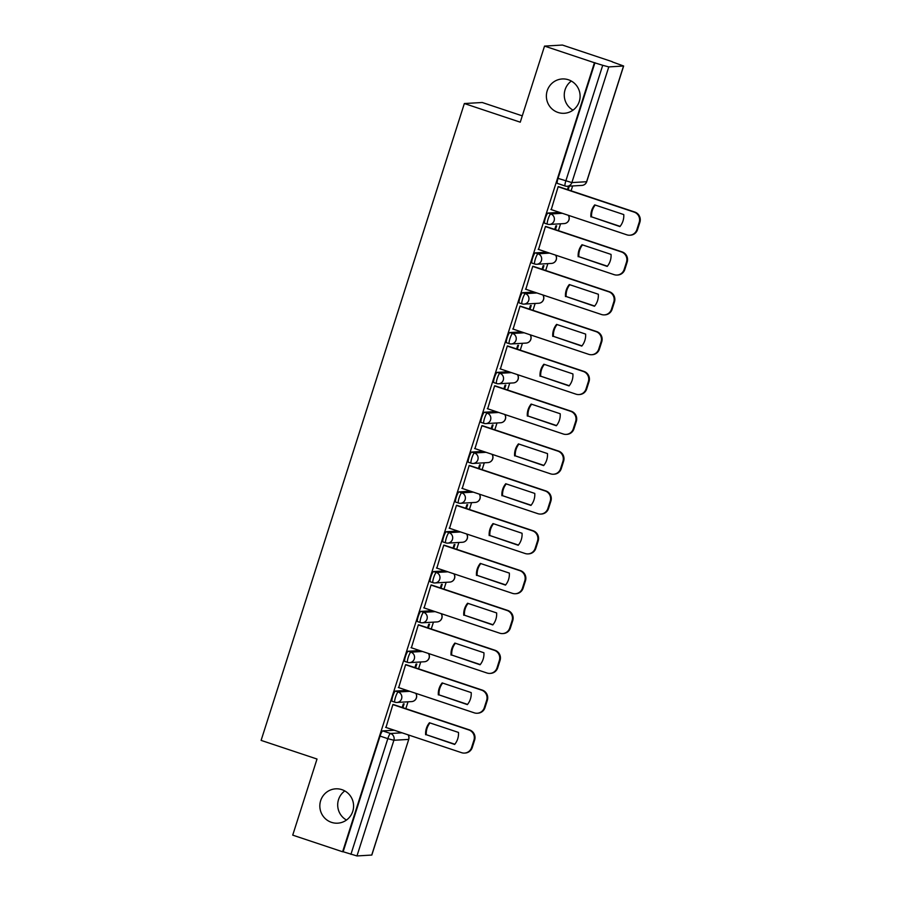 <?xml version="1.0" encoding="UTF-8"?>
<svg xmlns="http://www.w3.org/2000/svg" width="901" height="901" viewBox="0 0 901 901"><rect width="100%" height="100%" fill="white"/><g stroke="black" fill="none" stroke-linecap="round" stroke-linejoin="round"><path stroke-width="1.35" d="M341.918 789.659A17.198 16.871 86.7 0 1 337.695 823.176A17.198 16.871 86.7 0 1 319.968 803.782A17.198 16.871 86.7 0 1 341.918 789.659M568.463 79.784A17.198 16.871 86.7 0 1 564.251 113.289A17.198 16.871 86.7 0 1 546.513 93.895A17.198 16.871 86.7 0 1 568.463 79.784M407.004 690.391L395.438 691.067A5.372 0.969 108.4 0 0 392.768 696.236A5.372 0.969 108.4 0 0 392.115 701.271A5.372 0.969 108.4 0 0 392.183 701.282L394.807 702.161M419.72 650.556L408.153 651.232A5.372 0.969 108.4 0 0 405.484 656.401A5.372 0.969 108.4 0 0 404.819 661.435A5.372 0.969 108.4 0 0 404.898 661.447L407.522 662.325M432.424 610.72L420.868 611.396A5.372 0.969 108.4 0 0 418.199 616.566A5.372 0.969 108.4 0 0 417.535 621.6A5.372 0.969 108.4 0 0 417.613 621.611L420.238 622.49M445.139 570.885L433.584 571.561A5.372 0.969 108.4 0 0 430.915 576.73A5.372 0.969 108.4 0 0 430.25 581.764A5.372 0.969 108.4 0 0 430.318 581.776L432.942 582.654M457.854 531.049L446.299 531.725A5.372 0.969 108.4 0 0 443.619 536.895A5.372 0.969 108.4 0 0 442.965 541.929A5.372 0.969 108.4 0 0 443.033 541.94L445.657 542.819M470.57 491.214L459.003 491.89A5.372 0.969 108.4 0 0 456.334 497.059A5.372 0.969 108.4 0 0 455.681 502.094A5.372 0.969 108.4 0 0 455.748 502.105L458.372 502.983M483.285 451.378L471.719 452.054A5.372 0.969 108.4 0 0 469.049 457.224A5.372 0.969 108.4 0 0 468.385 462.258A5.372 0.969 108.4 0 0 468.464 462.269L471.088 463.148M495.989 411.554L484.434 412.219A5.372 0.969 108.4 0 0 481.765 417.388A5.372 0.969 108.4 0 0 481.1 422.423A5.372 0.969 108.4 0 0 481.179 422.434L483.803 423.312M508.705 371.719L497.149 372.383A5.372 0.969 108.4 0 0 494.48 377.553A5.372 0.969 108.4 0 0 493.816 382.587A5.372 0.969 108.4 0 0 493.883 382.598L496.507 383.477M521.42 331.883L509.865 332.548A5.372 0.969 108.4 0 0 507.184 337.717A5.372 0.969 108.4 0 0 506.531 342.752A5.372 0.969 108.4 0 0 506.599 342.763L509.223 343.641M534.135 292.048L522.569 292.712A5.372 0.969 108.4 0 0 519.9 297.882A5.372 0.969 108.4 0 0 519.246 302.916A5.372 0.969 108.4 0 0 519.314 302.927L521.938 303.806M546.851 252.212L535.284 252.877A5.372 0.969 108.4 0 0 532.615 258.046A5.372 0.969 108.4 0 0 531.95 263.081A5.372 0.969 108.4 0 0 532.029 263.092L534.653 263.97M559.555 212.377L547.999 213.041A5.372 0.969 108.4 0 0 545.33 218.211A5.372 0.969 108.4 0 0 544.666 223.245A5.372 0.969 108.4 0 0 544.733 223.257L547.369 224.135M346.48 820.045A17.198 16.871 86.7 0 1 344.79 790.932M573.036 110.159A17.198 16.871 86.7 0 1 571.347 81.056M405.833 708.67L408.018 701.811M418.548 668.835L420.733 661.976M431.252 628.999L433.449 622.14M443.968 589.164L446.164 582.305M456.683 549.328L458.868 542.47M469.398 509.493L471.583 502.634M482.114 469.658L484.299 462.799M494.818 429.822L497.014 422.963M507.533 389.987L509.729 383.128M520.249 350.151L522.434 343.292M532.964 310.316L535.149 303.457M545.679 270.48L547.864 263.621M558.383 230.645L560.58 223.786M571.099 190.809L572.653 185.955M612.252 61.876L623.638 66.01L608.783 66.911L571.865 182.588L586.619 181.72L623.526 66.055M522.276 115.857L482.226 102.5L464.353 103.536L520.26 122.187L544.542 46.086L594.435 62.732L342.617 851.772L292.724 835.137L317.017 759.036L261.11 740.385L464.353 103.536M544.542 46.086L562.415 45.05L612.308 61.696M371.719 855.094L408.739 739.383L371.82 855.049L356.965 855.95L343.146 851.749L380.053 736.072A5.372 0.969 -71.6 0 1 382.734 730.902L394.289 730.227M594.953 62.698L558.034 178.375L571.865 182.588A5.372 5.271 86.7 0 1 565.22 186.011A5.372 0.969 -71.6 0 1 565.152 186.011A5.372 0.969 -71.6 0 1 565.817 180.966L602.724 65.3L594.435 62.732M602.724 65.3L608.783 66.911M558.902 186.744L558.169 186.642L551.243 209.595M555.433 229.665L556.649 225.824L555.872 225.869L554.734 229.428M546.186 226.579L545.454 226.478L538.528 249.431M542.717 269.5L543.945 265.66L543.157 265.705L542.019 269.264M533.471 266.414L532.739 266.313L525.812 289.266M530.002 309.336L531.23 305.495L530.441 305.54L529.315 309.099M520.755 306.25L520.023 306.149L513.108 329.102M517.287 349.171L518.514 345.331L517.737 345.376L516.6 348.935M508.051 346.085L507.308 345.984L500.393 368.937M504.583 388.995L505.799 385.166L505.022 385.211L503.884 388.77M495.336 385.921L494.604 385.819L487.678 408.772M491.867 428.831L493.084 425.002L492.306 425.047L491.169 428.606M482.621 425.756L481.889 425.655L474.962 448.608M479.152 468.666L480.379 464.837L479.591 464.882L478.454 468.441M469.905 465.592L469.173 465.49L462.247 488.443M466.436 508.502L467.664 504.673L466.876 504.718L465.749 508.277M457.19 505.427L456.458 505.326L449.543 528.279M453.721 548.337L454.949 544.508L454.172 544.553L453.034 548.112M444.486 545.263L443.743 545.161L436.827 568.114M441.017 588.173L442.233 584.344L441.456 584.389L440.319 587.948M431.77 585.098L431.038 584.997L424.112 607.95M428.302 628.008L429.529 624.179L428.741 624.224L427.603 627.783M419.055 624.934L418.323 624.832L411.397 647.785M415.586 667.844L416.814 664.014L416.025 664.06L414.888 667.618M406.34 664.758L405.608 664.668L398.681 687.621M402.871 707.679L404.099 703.85L403.321 703.895L402.184 707.454M393.624 704.593L392.892 704.503L385.977 727.456M568.148 189.829L569.319 186.147M568.531 186.192L567.45 189.593M558.034 178.375A5.372 0.969 108.4 0 0 557.381 183.41A5.372 0.969 108.4 0 0 557.449 183.421L565.096 185.978M590.887 216.893A16.792 16.477 86.7 0 1 594.716 204.887L623.762 214.573A16.792 16.477 86.7 0 1 619.922 226.579L591.563 216.848A16.792 16.477 86.7 0 1 595.223 205.056M591.563 216.848L620.102 226.365M558.53 186.62L634.822 212.062A8.064 7.906 86.7 0 1 639.89 222.232L637.525 229.642A8.064 7.906 86.7 0 1 630.475 235.184L629.799 235.217A8.064 7.906 -93.3 0 0 636.849 229.676L639.214 222.277A8.064 7.906 -93.3 0 0 634.135 212.107L634.822 212.062M550.871 209.471L626.882 234.834A8.064 7.906 -93.3 0 0 629.799 235.217M558.124 186.755L634.135 212.107M578.172 256.729A16.792 16.477 86.7 0 1 582.001 244.723L611.047 254.409A16.792 16.477 86.7 0 1 607.218 266.414L578.847 256.684A16.792 16.477 86.7 0 1 582.508 244.892M578.847 256.684L607.387 266.2M545.815 226.455L622.107 251.897A8.064 7.906 86.7 0 1 627.175 262.067L624.821 269.478A8.064 7.906 86.7 0 1 617.759 275.019L617.084 275.053A8.064 7.906 -93.3 0 0 624.134 269.512L626.499 262.112A8.064 7.906 -93.3 0 0 621.431 251.942L622.107 251.897M538.167 249.307L614.178 274.67A8.064 7.906 -93.3 0 0 617.084 275.053M545.42 226.59L621.431 251.942M565.468 296.564A16.792 16.477 86.7 0 1 569.297 284.558L598.332 294.244A16.792 16.477 86.7 0 1 594.502 306.25L566.143 296.519A16.792 16.477 86.7 0 1 569.804 284.727M566.143 296.519L594.671 306.036M533.11 266.291L609.391 291.733A8.064 7.906 86.7 0 1 614.471 301.903L612.106 309.313A8.064 7.906 86.7 0 1 605.055 314.854L604.368 314.888A8.064 7.906 -93.3 0 0 611.43 309.347L613.795 301.948A8.064 7.906 -93.3 0 0 608.716 291.778L609.391 291.733M525.452 289.142L601.463 314.505A8.064 7.906 -93.3 0 0 604.368 314.888M532.705 266.426L608.716 291.778M552.752 336.4A16.792 16.477 86.7 0 1 556.581 324.394L585.616 334.08A16.792 16.477 86.7 0 1 581.787 346.085L553.428 336.355A16.792 16.477 86.7 0 1 557.088 324.563M553.428 336.355L581.956 345.871M520.395 306.126L596.676 331.568A8.064 7.906 86.7 0 1 601.755 341.738L599.39 349.149A8.064 7.906 86.7 0 1 592.34 354.69L591.664 354.724A8.064 7.906 -93.3 0 0 598.715 349.183L601.08 341.783A8.064 7.906 -93.3 0 0 596 331.613L596.676 331.568M512.737 328.978L588.747 354.341A8.064 7.906 -93.3 0 0 591.664 354.724M519.99 306.25L596 331.613M540.037 376.235A16.792 16.477 86.7 0 1 543.866 364.229L572.901 373.915A16.792 16.477 86.7 0 1 569.072 385.921L540.713 376.19A16.792 16.477 86.7 0 1 544.373 364.398M540.713 376.19L569.241 385.707M507.68 345.961L583.961 371.403A8.064 7.906 86.7 0 1 589.04 381.574L586.675 388.984A8.064 7.906 86.7 0 1 579.625 394.525L578.949 394.559A8.064 7.906 -93.3 0 0 585.999 389.018L588.364 381.619A8.064 7.906 -93.3 0 0 583.285 371.449L583.961 371.403M500.021 368.813L576.032 394.176A8.064 7.906 -93.3 0 0 578.949 394.559M507.274 346.085L583.285 371.449M527.322 416.071A16.792 16.477 86.7 0 1 531.151 404.065L560.197 413.75A16.792 16.477 86.7 0 1 556.356 425.756L527.997 416.025A16.792 16.477 86.7 0 1 531.658 404.234M527.997 416.025L556.536 425.542M494.964 385.797L571.257 411.239A8.064 7.906 86.7 0 1 576.325 421.409L573.96 428.82A8.064 7.906 86.7 0 1 566.909 434.361L566.233 434.395A8.064 7.906 -93.3 0 0 573.284 428.853L575.649 421.454A8.064 7.906 -93.3 0 0 570.57 411.284L571.257 411.239M487.306 408.649L563.316 434.012A8.064 7.906 -93.3 0 0 566.233 434.395M494.559 385.921L570.57 411.284M514.606 455.906A16.792 16.477 86.7 0 1 518.435 443.9L547.481 453.586A16.792 16.477 86.7 0 1 543.652 465.592L515.282 455.861A16.792 16.477 86.7 0 1 518.942 444.069M515.282 455.861L543.821 465.378M482.26 425.632L558.541 451.074A8.064 7.906 86.7 0 1 563.609 461.244L561.255 468.655A8.064 7.906 86.7 0 1 554.194 474.196L553.518 474.23A8.064 7.906 -93.3 0 0 560.58 468.689L562.934 461.289A8.064 7.906 -93.3 0 0 557.865 451.119L558.541 451.074M474.602 448.484L550.612 473.847A8.064 7.906 -93.3 0 0 553.518 474.23M481.855 425.756L557.865 451.119M501.902 495.741A16.792 16.477 86.7 0 1 505.731 483.736L534.766 493.421A16.792 16.477 86.7 0 1 530.937 505.427L502.578 495.696A16.792 16.477 86.7 0 1 506.238 483.905M502.578 495.696L531.106 505.213M469.545 465.468L545.826 490.91A8.064 7.906 86.7 0 1 550.905 501.08L548.54 508.491A8.064 7.906 86.7 0 1 541.49 514.032L540.803 514.066A8.064 7.906 -93.3 0 0 547.864 508.524L550.229 501.125A8.064 7.906 -93.3 0 0 545.15 490.955L545.826 490.91M461.886 488.319L537.897 513.683A8.064 7.906 -93.3 0 0 540.803 514.066M469.139 465.592L545.15 490.955M489.187 535.577A16.792 16.477 86.7 0 1 493.016 523.571L522.051 533.257A16.792 16.477 86.7 0 1 518.221 545.263L489.862 535.532A16.792 16.477 86.7 0 1 493.523 523.74M489.862 535.532L518.39 545.049M456.83 505.303L533.11 530.745A8.064 7.906 86.7 0 1 538.19 540.915L535.825 548.326A8.064 7.906 86.7 0 1 528.774 553.867L528.099 553.901A8.064 7.906 -93.3 0 0 535.149 548.36L537.514 540.96A8.064 7.906 -93.3 0 0 532.435 530.79L533.11 530.745M449.171 528.155L525.182 553.518A8.064 7.906 -93.3 0 0 528.099 553.901M456.424 505.427L532.435 530.79M476.471 575.412A16.792 16.477 86.7 0 1 480.301 563.407L509.335 573.092A16.792 16.477 86.7 0 1 505.506 585.098L477.147 575.367A16.792 16.477 86.7 0 1 480.807 563.575M477.147 575.367L505.675 584.884M444.114 545.139L520.395 570.581A8.064 7.906 86.7 0 1 525.474 580.751L523.109 588.162A8.064 7.906 86.7 0 1 516.059 593.703L515.383 593.736A8.064 7.906 -93.3 0 0 522.434 588.195L524.799 580.796A8.064 7.906 -93.3 0 0 519.719 570.626L520.395 570.581M436.456 567.99L512.466 593.354A8.064 7.906 -93.3 0 0 515.383 593.736M443.709 545.263L519.719 570.626M463.756 615.248A16.792 16.477 86.7 0 1 467.585 603.242L496.631 612.928A16.792 16.477 86.7 0 1 492.802 624.934L464.432 615.203A16.792 16.477 86.7 0 1 468.092 603.411M464.432 615.203L492.971 624.72M431.399 584.974L507.691 610.416A8.064 7.906 86.7 0 1 512.759 620.586L510.394 627.997A8.064 7.906 86.7 0 1 503.344 633.538L502.668 633.572A8.064 7.906 -93.3 0 0 509.718 628.031L512.083 620.631A8.064 7.906 -93.3 0 0 507.004 610.461L507.691 610.416M423.752 607.826L499.751 633.189A8.064 7.906 -93.3 0 0 502.668 633.572M431.005 585.098L507.004 610.461M451.041 655.083A16.792 16.477 86.7 0 1 454.87 643.077L483.916 652.763A16.792 16.477 86.7 0 1 480.087 664.769L451.728 655.038A16.792 16.477 86.7 0 1 455.388 643.246M451.728 655.038L480.256 664.555M418.695 624.81L494.976 650.252A8.064 7.906 86.7 0 1 500.055 660.422L497.69 667.832A8.064 7.906 86.7 0 1 490.628 673.362L489.953 673.407A8.064 7.906 -93.3 0 0 497.014 667.866L499.368 660.467A8.064 7.906 -93.3 0 0 494.3 650.297L494.976 650.252M411.036 647.661L487.047 673.024A8.064 7.906 -93.3 0 0 489.953 673.407M418.289 624.934L494.3 650.297M438.337 694.908A16.792 16.477 86.7 0 1 442.166 682.913L471.2 692.599A16.792 16.477 86.7 0 1 467.371 704.605L439.012 694.874A16.792 16.477 86.7 0 1 442.673 683.082M439.012 694.874L467.54 704.391M405.979 664.645L482.26 690.087A8.064 7.906 86.7 0 1 487.34 700.257L484.975 707.668A8.064 7.906 86.7 0 1 477.924 713.198L477.237 713.243A8.064 7.906 -93.3 0 0 484.299 707.702L486.664 700.302A8.064 7.906 -93.3 0 0 481.584 690.132L482.26 690.087M398.321 687.497L474.331 712.86A8.064 7.906 -93.3 0 0 477.237 713.243M405.574 664.769L481.584 690.132M425.621 734.743A16.792 16.477 86.7 0 1 429.45 722.748L458.485 732.434A16.792 16.477 86.7 0 1 454.656 744.44L426.297 734.709A16.792 16.477 86.7 0 1 429.957 722.917M426.297 734.709L454.825 744.226M393.264 704.481L469.545 729.923A8.064 7.906 86.7 0 1 474.624 740.093L472.259 747.503A8.064 7.906 86.7 0 1 465.209 753.033L464.533 753.078A8.064 7.906 -93.3 0 0 471.583 747.537L473.949 740.138A8.064 7.906 -93.3 0 0 468.869 729.968L469.545 729.923M385.605 727.332L461.616 752.695A8.064 7.906 -93.3 0 0 464.533 753.078M392.859 704.605L468.869 729.968M415.733 693.308A5.372 5.271 -93.3 0 1 411.633 701.597L396.879 702.465A5.372 5.271 -93.3 0 1 394.942 702.206A5.372 0.969 -71.6 0 1 394.875 702.194A5.372 0.969 -71.6 0 1 395.528 697.16A5.372 0.969 -71.6 0 1 398.197 691.991L409.764 691.315M395.438 691.067L398.197 691.991A5.372 5.271 86.7 0 1 401.587 698.771A5.372 5.271 -93.3 0 1 396.879 702.465A5.372 5.372 0 0 1 394.875 702.194L392.115 701.271M428.437 653.473A5.372 5.271 -93.3 0 1 424.337 661.762L409.595 662.629A5.372 5.271 -93.3 0 1 407.657 662.37A5.372 0.969 -71.6 0 1 407.579 662.359A5.372 0.969 -71.6 0 1 408.243 657.325A5.372 0.969 -71.6 0 1 410.912 652.155L422.479 651.479M408.153 651.232L410.912 652.155A5.372 5.271 86.7 0 1 414.302 658.935A5.372 5.271 -93.3 0 1 409.595 662.629A5.372 5.372 0 0 1 407.579 662.359L404.819 661.435M441.152 613.637A5.372 5.271 -93.3 0 1 437.053 621.927L422.31 622.794A5.372 5.271 -93.3 0 1 420.362 622.535A5.372 0.969 -71.6 0 1 420.294 622.523A5.372 0.969 -71.6 0 1 420.958 617.489A5.372 0.969 -71.6 0 1 423.628 612.32L435.183 611.644M420.868 611.396L423.628 612.32A5.372 5.271 86.7 0 1 427.006 619.1A5.372 5.271 -93.3 0 1 422.31 622.794A5.372 5.372 0 0 1 420.294 622.523L417.535 621.6M453.867 573.802A5.372 5.271 -93.3 0 1 449.768 582.091L435.025 582.958A5.372 5.271 -93.3 0 1 433.077 582.699A5.372 0.969 -71.6 0 1 433.009 582.688A5.372 0.969 -71.6 0 1 433.663 577.654A5.372 0.969 -71.6 0 1 436.343 572.484L447.898 571.808M433.584 571.561L436.343 572.484A5.372 5.271 86.7 0 1 439.722 579.264A5.372 5.271 -93.3 0 1 435.025 582.958A5.372 5.372 0 0 1 433.009 582.688L430.25 581.764M466.583 533.966A5.372 5.271 -93.3 0 1 462.483 542.267L447.729 543.123A5.372 5.271 -93.3 0 1 445.792 542.864A5.372 0.969 -71.6 0 1 445.725 542.852A5.372 0.969 -71.6 0 1 446.378 537.818A5.372 0.969 -71.6 0 1 449.047 532.649L460.614 531.973M446.299 531.725L449.047 532.649A5.372 5.271 86.7 0 1 452.437 539.429A5.372 5.271 -93.3 0 1 447.729 543.123A5.372 5.372 0 0 1 445.725 542.852L442.965 541.929M479.298 494.131A5.372 5.271 -93.3 0 1 475.199 502.431L460.445 503.287A5.372 5.271 -93.3 0 1 458.508 503.028A5.372 0.969 -71.6 0 1 458.44 503.017A5.372 0.969 -71.6 0 1 459.093 497.983A5.372 0.969 -71.6 0 1 461.762 492.813L473.329 492.137M459.003 491.89L461.762 492.813A5.372 5.271 86.7 0 1 465.153 499.593A5.372 5.271 -93.3 0 1 460.445 503.287A5.372 5.372 0 0 1 458.44 503.017L455.681 502.094M492.002 454.295A5.372 5.271 -93.3 0 1 487.903 462.596L473.16 463.452A5.372 5.271 -93.3 0 1 471.223 463.193A5.372 0.969 -71.6 0 1 471.144 463.182A5.372 0.969 -71.6 0 1 471.809 458.147A5.372 0.969 -71.6 0 1 474.478 452.978L486.033 452.302M471.719 452.054L474.478 452.978A5.372 5.271 86.7 0 1 477.868 459.758A5.372 5.271 -93.3 0 1 473.16 463.452A5.372 5.372 0 0 1 471.144 463.182L468.385 462.258M504.718 414.46A5.372 5.271 -93.3 0 1 500.618 422.76L485.876 423.616A5.372 5.271 -93.3 0 1 483.927 423.357A5.372 0.969 -71.6 0 1 483.86 423.346A5.372 0.969 -71.6 0 1 484.524 418.312A5.372 0.969 -71.6 0 1 487.193 413.142L498.749 412.467M484.434 412.219L487.193 413.142A5.372 5.271 86.7 0 1 490.572 419.922A5.372 5.271 -93.3 0 1 485.876 423.616A5.372 5.372 0 0 1 483.86 423.346L481.1 422.423M517.433 374.625A5.372 5.271 -93.3 0 1 513.333 382.925L498.591 383.781A5.372 5.271 -93.3 0 1 496.642 383.522A5.372 0.969 -71.6 0 1 496.575 383.511A5.372 0.969 -71.6 0 1 497.228 378.476A5.372 0.969 -71.6 0 1 499.909 373.307L511.464 372.631M497.149 372.383L499.909 373.307A5.372 5.271 86.7 0 1 503.287 380.087A5.372 5.271 -93.3 0 1 498.591 383.781A5.372 5.372 0 0 1 496.575 383.511L493.816 382.587M530.148 334.789A5.372 5.271 -93.3 0 1 526.049 343.09L511.295 343.945A5.372 5.271 -93.3 0 1 509.358 343.686A5.372 0.969 -71.6 0 1 509.29 343.675A5.372 0.969 -71.6 0 1 509.943 338.641A5.372 0.969 -71.6 0 1 512.613 333.471L524.179 332.796M509.865 332.548L512.613 333.471A5.372 5.271 86.7 0 1 516.003 340.251A5.372 5.271 -93.3 0 1 511.295 343.945A5.372 5.372 0 0 1 509.29 343.675L506.531 342.752M542.864 294.954A5.372 5.271 -93.3 0 1 538.753 303.254L524.01 304.11A5.372 5.271 -93.3 0 1 522.073 303.851A5.372 0.969 -71.6 0 1 521.994 303.84A5.372 0.969 -71.6 0 1 522.659 298.805A5.372 0.969 -71.6 0 1 525.328 293.636L536.895 292.96M522.569 292.712L525.328 293.636A5.372 5.271 86.7 0 1 528.718 300.416A5.372 5.271 -93.3 0 1 524.01 304.11A5.372 5.372 0 0 1 521.994 303.84L519.246 302.916M555.568 255.118A5.372 5.271 -93.3 0 1 551.468 263.419L536.726 264.275A5.372 5.271 -93.3 0 1 534.789 264.016A5.372 0.969 -71.6 0 1 534.71 264.004A5.372 0.969 -71.6 0 1 535.374 258.97A5.372 0.969 -71.6 0 1 538.043 253.8L549.599 253.125M535.284 252.877L538.043 253.8A5.372 5.271 86.7 0 1 541.422 260.58A5.372 5.271 -93.3 0 1 536.726 264.275A5.372 5.372 0 0 1 534.71 264.004L531.95 263.081M568.283 215.283A5.372 5.271 -93.3 0 1 564.184 223.583L549.441 224.439A5.372 5.271 -93.3 0 1 547.493 224.18A5.372 0.969 -71.6 0 1 547.425 224.169A5.372 0.969 -71.6 0 1 548.09 219.134A5.372 0.969 -71.6 0 1 550.759 213.965L562.314 213.289M547.999 213.041L550.759 213.965A5.372 5.271 86.7 0 1 554.138 220.745A5.372 5.271 -93.3 0 1 549.441 224.439A5.372 5.372 0 0 1 547.425 224.169L544.666 223.245M382.734 730.902L390.505 733.493L402.06 732.828M408.029 734.811A5.372 5.271 -93.3 0 1 408.626 739.417L393.883 740.273L356.965 855.95M380.053 736.072L387.824 738.662A5.372 0.969 -71.6 0 1 390.505 733.493A5.372 5.271 -93.3 0 1 393.883 740.273L387.824 738.662L350.917 854.339M586.72 181.687L586.619 181.72A5.372 5.271 86.7 0 1 581.911 185.415A5.372 5.372 0 0 0 586.72 181.687L623.638 66.01M636.849 229.676L637.525 229.642M639.214 222.277L639.89 222.232M624.134 269.512L624.821 269.478M626.499 262.112L627.175 262.067M611.43 309.347L612.106 309.313M613.795 301.948L614.471 301.903M598.715 349.183L599.39 349.149M601.08 341.783L601.755 341.738M585.999 389.018L586.675 388.984M588.364 381.619L589.04 381.574M573.284 428.853L573.96 428.82M575.649 421.454L576.325 421.409M560.58 468.689L561.255 468.655M562.934 461.289L563.609 461.244M547.864 508.524L548.54 508.491M550.229 501.125L550.905 501.08M535.149 548.36L535.825 548.326M537.514 540.96L538.19 540.915M522.434 588.195L523.109 588.162M524.799 580.796L525.474 580.751M509.718 628.031L510.394 627.997M512.083 620.631L512.759 620.586M497.014 667.866L497.69 667.832M499.368 660.467L500.055 660.422M484.299 707.702L484.975 707.668M486.664 700.302L487.34 700.257M471.583 747.537L472.259 747.503M473.949 740.138L474.624 740.093M564.184 223.583A5.372 5.372 0 0 0 568.407 215.328M551.468 263.419A5.372 5.372 0 0 0 555.692 255.163M538.753 303.254A5.372 5.372 0 0 0 542.976 294.999M526.049 343.09A5.372 5.372 0 0 0 530.261 334.834M513.333 382.925A5.372 5.372 0 0 0 517.546 374.658M500.618 422.76A5.372 5.372 0 0 0 504.842 414.494M487.903 462.596A5.372 5.372 0 0 0 492.126 454.329M475.199 502.431A5.372 5.372 0 0 0 479.411 494.165M462.483 542.267A5.372 5.372 0 0 0 466.695 534M449.768 582.091A5.372 5.372 0 0 0 453.98 573.836M437.053 621.927A5.372 5.372 0 0 0 441.276 613.671M424.337 661.762A5.372 5.372 0 0 0 428.561 653.507M411.633 701.597A5.372 5.372 0 0 0 415.845 693.342M557.381 183.41L565.152 186.011A5.372 5.372 0 0 0 567.168 186.27L581.911 185.415M408.739 739.383A5.372 5.372 0 0 0 408.153 734.856"/></g></svg>
